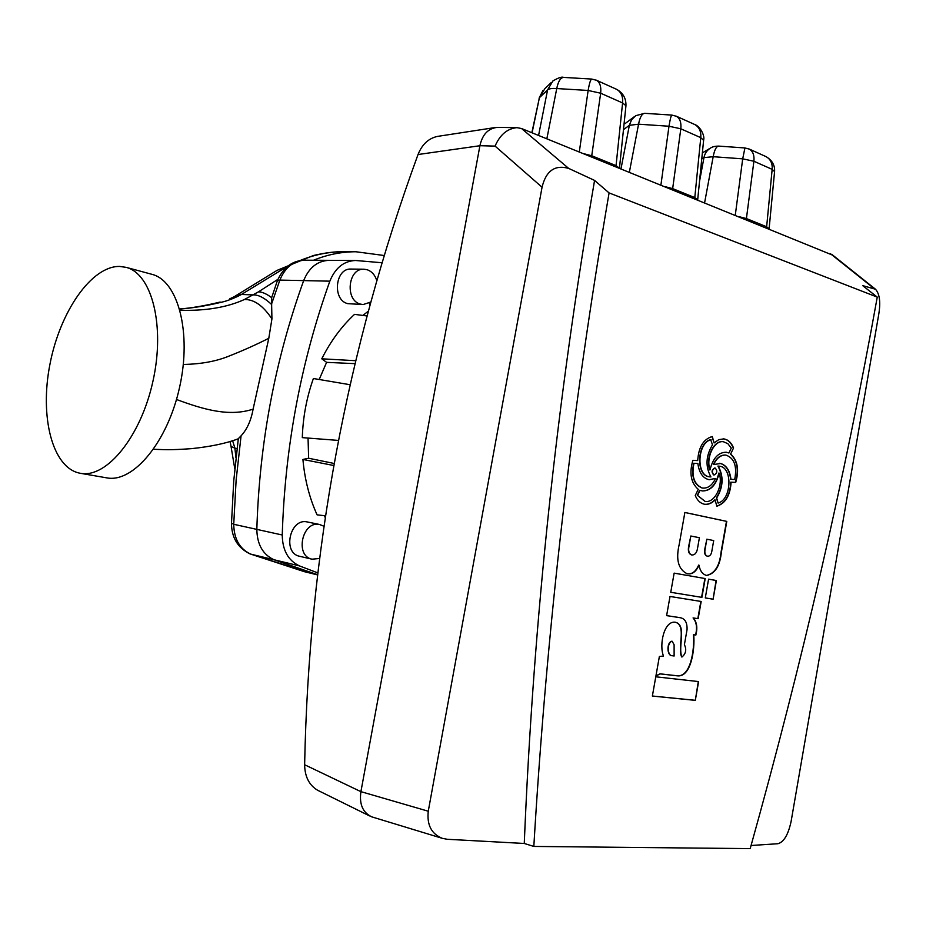 <?xml version="1.0" encoding="UTF-8"?>
<svg xmlns="http://www.w3.org/2000/svg" width="926" height="926" viewBox="0 0 926 926"><rect width="100%" height="100%" fill="white"/><g stroke="black" fill="none" stroke-linecap="round" stroke-linejoin="round"><path stroke-width="1.39" d="M323.95 526.246L319.493 524.475C302.258 520.597 294.595 555.924 311.993 559.188L319.539 558.494M319.806 524.533L307.027 521.894C289.85 518.039 282.245 553.019 299.584 556.283L311.993 559.188M376.859 280.81C375.065 275.034 371.789 271.33 367.032 269.697L364.034 269.223C347.887 267.927 344.692 300.626 360.608 304.145L363.142 304.55L370.898 302.003M364.034 269.223L351.209 269.061C335.119 267.776 331.959 300.174 347.829 303.659L363.142 304.55M382.149 262.752L355.561 260.495C343.835 260.97 335.27 267.869 329.841 281.168C300.857 362.24 284.988 446.841 282.245 534.996C282.476 550.252 288.183 560.543 299.387 565.879L317.757 572.87M368.421 311.101L362.876 315.43M367.113 315.974L354.519 314.365C341.52 326.438 330.605 341.254 321.773 358.802L326.589 362.355L355.086 363.652M326.589 362.355L319.204 379.498M308.045 438.067L308.636 458.243L302.918 459.446C304.712 479.494 309.434 497.968 317.086 514.844L325.489 515.817M334.182 463.475L308.636 458.243M324.274 515.678L325.234 517.553M350.19 384.741L313.393 378.514C306.645 397.497 302.952 417.198 302.304 437.628L338.499 440.429M369.243 303.091L370.064 305.059M355.225 260.495L329.158 260.333C317.525 260.808 309.029 267.556 303.67 280.601C275.034 360.052 259.419 442.975 256.838 529.383C257.092 544.349 262.776 554.454 273.899 559.721L317.549 574.676L273.899 559.721C262.776 554.454 257.092 544.349 256.838 529.383C259.419 442.975 275.034 360.052 303.67 280.601C309.029 267.556 317.525 260.808 329.158 260.333L330.073 260.368M370.666 302.825L369.763 302.779M355.792 360.712L321.773 358.802M333.811 465.523L302.918 459.446M369.543 815.91L317.56 790.225C309.134 785.144 304.828 776.648 304.631 764.749C308.867 553.007 346.66 349.611 418.031 154.526C422.094 144.352 428.588 138.31 437.512 136.4L494.658 127.614M832.937 255.275L521.57 128.54L568.691 168.416C554.905 164.527 546.027 170.801 542.057 187.226L428.263 811.222C426.782 824.973 431.493 834.013 442.397 838.366L447.327 839.292L524.266 843.47L533.827 846.433L750.199 848.621C802.495 661.43 844.848 477.596 877.258 297.107L862.673 285.625L875.487 289.225C879.642 293.843 880.73 302.177 878.762 314.227L791.117 821.385C788.269 834.639 783.871 842.081 777.921 843.725L751.079 845.496M542.057 187.226L495.074 146.1L479.911 145.706L360.909 791.649L428.263 811.222M418.031 154.526L479.911 145.729C482.388 134.444 488.222 128.332 497.401 127.371L516.94 127.649L521.57 128.54M372.264 817.01L371.812 816.871C362.795 812.646 359.149 804.243 360.909 791.661L304.631 764.749M695.31 700.357L698.609 681.582L655.782 676.802L652.367 696.063L695.31 700.357L698.308 681.548M713.101 599.215L716.388 580.533L708.587 579.167L705.288 597.93L713.101 599.215L716.076 580.486M670.748 592.293L701.896 597.374L705.207 578.576L674.14 573.136L670.748 592.293L701.896 597.374M701.179 601.472L670.007 596.46L666.616 615.64L680.182 617.7C685.043 618.603 687.323 622.596 687.046 629.692L684.395 644.67C686.745 649.531 685.934 653.64 681.976 657.009C677.519 647.725 687.173 625.339 675.575 622.272C664 620.165 658.953 645.121 663.502 656.048L659.381 656.453L655.944 675.876L660.342 673.908L676.825 675.783C691.12 678.133 695.009 649.3 693.736 634.773L695.843 635.062C697.695 627.909 696.873 622.214 693.389 617.978L698.146 618.695L701.179 601.472M679.256 544.175C675.691 559.454 678.272 569.293 686.999 573.68C692.023 574.733 696.016 571.886 698.968 565.149C700.044 570.937 702.591 574.363 706.573 575.44C714.999 573.796 719.93 566.087 721.354 552.313L726.794 521.396L684.87 512.46L679.256 544.175M877.258 297.107L609.088 192.921L594.573 180.408L568.691 168.416M533.827 846.433C546.687 629.148 571.77 411.306 609.088 192.921M730.66 453.995L733.554 447.941C731.343 442.57 728.079 439.549 723.75 438.889L718.784 439.642L714.096 442.952L712.314 436.528C703.459 439.063 698.586 447.084 697.706 460.581L692.88 460.315C689.118 473.174 690.912 482.84 698.25 489.333L695.252 495.549C697.301 500.341 700.241 503.2 704.073 504.149L704.628 504.253C708.332 504.739 711.816 503.304 715.08 499.924L716.84 506.221C725.521 503.374 730.267 495.375 731.1 482.214L735.707 482.411C739.33 469.957 737.652 460.488 730.66 453.995L733.554 447.941M704.559 504.242C708.182 504.635 711.585 503.177 714.768 499.89L715.08 499.924M524.266 843.47C533.388 621.601 556.827 400.576 594.573 180.408M495.074 146.1C499.994 134.756 507.286 128.598 516.94 127.649M769.101 228.849L766.647 226.766L772.157 169.354C772.608 163.462 770.582 159.226 766.068 156.644L765.489 156.378M748.903 148.912L749.365 149.121C752.942 151.285 754.458 155.336 753.903 161.251L746.414 218.559L766.647 226.766M746.414 218.559L739.11 216.696M699.489 181.612L703.968 157.617C704.848 153.23 707.198 149.931 711.018 147.732L711.029 147.72C712.881 146.667 715.416 146.123 718.611 146.1L718.611 146.1C716.273 146.389 714.467 149.931 713.182 156.702L704.617 202.713M735.29 215.145L742.698 158.844L744.932 147.952L718.611 146.1L744.909 147.952L749.365 149.121M774.576 171.611L772.157 169.354L753.903 161.251L742.698 158.844L713.182 156.702L703.968 157.617L701.758 158.925M697.683 199.912L694.789 197.597L700.774 137.661C701.283 131.515 699.269 127.128 694.731 124.512L694.141 124.246M660.921 185.003L668.989 126.237L680.818 128.795L672.658 188.615L694.789 197.597M672.658 188.615L664.88 186.612M634.183 116.803L625.038 123.621M620.999 168.833L629.344 125.334L638.558 124.188L629.367 172.224M671.813 115.09L644.646 113.319C641.95 113.62 639.912 117.243 638.558 124.188L668.989 126.237C670.135 119.222 671.084 115.507 671.848 115.079L671.882 115.09M623.464 129.64L629.344 125.334L631.509 119.882L635.711 115.681M703.61 140.312L700.774 137.661L680.818 128.795C681.432 122.626 679.973 118.447 676.455 116.282L671.848 115.079L644.646 113.319L635.664 115.704M676.003 116.074L694.731 124.512M625.918 106.085L619.459 168.208L616.056 165.638L622.585 102.936C623.152 96.512 621.161 91.975 616.6 89.324L616.01 89.058M579.306 151.933L588.137 90.459L600.661 93.213L591.737 155.765L616.056 165.638M591.737 155.765L583.415 153.6M531.86 132.707L539.407 97.693L532.08 132.8M551.178 82.588L544.905 88.595L539.407 97.693L547.567 89.949C549.014 88.664 552.081 88.201 556.746 88.549L546.849 138.784M563.899 77.437L563.587 77.402C560.473 77.703 558.193 81.419 556.746 88.549L588.137 90.459C589.376 83.282 590.568 79.474 591.714 79.057L591.83 79.069M538.585 135.428L547.567 89.949L552.88 80.956C558.505 77.715 562.082 76.534 563.575 77.402L591.714 79.057L596.541 80.284C599.967 82.437 601.344 86.743 600.661 93.213L622.585 102.936L625.953 105.738C626.173 98.364 623.059 92.889 616.623 89.336M596.101 80.087L616.6 89.324M716.805 506.117C725.336 503.107 730.001 495.132 730.788 482.18L735.406 482.365C739.029 469.922 737.339 460.442 730.348 453.96M733.242 447.906C731.054 442.57 727.813 439.549 723.519 438.866M712.025 436.574L714.096 442.952M723.229 441.725L723.137 441.714C713.865 439.966 705.346 457.675 709.675 469.887L709.987 469.933C712.927 458.173 718.356 452.27 726.262 452.247L728.936 452.999L731.274 448.115L727.871 443.693L723.449 441.748C714.178 440 705.658 457.71 709.987 469.933M726.03 452.224L728.936 452.999M711.041 439.676C697.602 442.524 695.762 474.656 708.888 476.716L710.925 476.936C705.265 466.588 705.786 455.893 712.476 444.862L710.728 439.642C697.29 442.489 695.461 474.61 708.587 476.682L709.559 476.844M709.142 479.714L715.208 478.453L709.223 479.726C702.938 478.325 699.142 472.92 697.857 463.509L693.655 463.266C691.062 476.138 693.782 484.356 701.815 487.909L702.684 488.06M702.255 490.93C710.392 490.849 715.925 484.888 718.842 473.047L719.155 473.093C716.168 485.085 710.555 491.035 702.325 490.942L699.72 490.259L697.313 495.26L704.999 501.371M719.178 466.16L717.916 466.079C723.507 476.323 722.986 486.949 716.377 497.956L718.101 503.073C731.702 499.589 732.883 467.063 719.398 466.183L718.229 466.114C723.808 476.358 723.299 486.983 716.678 497.991L718.101 503.073M719.502 463.289L720.44 463.475C726.169 465.338 729.572 470.616 730.66 479.309L734.688 479.518C737.258 466.253 734.341 458.115 725.949 455.106C720.926 454.793 716.828 457.93 713.645 464.516L720.741 463.509C726.47 465.373 729.885 470.663 730.961 479.355M725.718 455.083L725.637 455.071C720.613 454.759 716.516 457.895 713.344 464.482L713.645 464.516M714.872 468.035L714.733 468C711.585 469.795 711.237 472.098 713.668 474.922L714.12 474.992C717.268 473.209 717.615 470.906 715.196 468.07L715.034 468.047C711.897 469.829 711.55 472.133 713.981 474.957M693.655 463.266L693.968 463.313C691.363 476.184 694.095 484.391 702.128 487.944L702.765 488.071C708.008 488.465 712.268 485.27 715.52 478.499M697.313 495.26L705.091 501.383C714.652 503.466 723.53 485.479 719.155 473.093M700.033 490.294L697.614 495.306M697.857 463.509L693.968 463.313M686.953 573.669C691.884 574.56 695.785 571.701 698.655 565.091L698.968 565.149M706.48 575.428C714.791 573.564 719.652 565.844 721.041 552.255L726.482 521.35L684.87 512.483M690.819 536.004L689.037 546.062C688.041 550.947 689.013 553.922 691.953 555.01C695.067 554.998 696.965 552.579 697.637 547.729L699.408 537.717L690.819 536.004L688.736 546.016C687.74 550.889 688.701 553.875 691.641 554.952L691.826 554.987M706.851 539.198L705.091 549.164C704.373 553.146 705.207 555.507 707.603 556.26C710.022 556.248 711.469 554.327 711.955 550.495L713.703 540.564L706.851 539.198L704.79 549.118C704.073 553.088 704.906 555.45 707.29 556.202L707.476 556.237M655.955 675.83L660.041 673.827L676.512 675.702C690.808 678.052 694.697 649.23 693.435 634.704L695.542 634.993C697.394 627.84 696.572 622.145 693.076 617.92L698.146 618.695M697.834 618.626L700.866 601.414M666.616 615.616L679.915 617.642M681.837 656.962L681.663 656.928C677.207 647.679 686.849 625.432 675.367 622.226M672.01 641.232L671.871 641.197C666.454 642.297 666.882 655.897 671.906 655.654L672.114 655.701M674.116 644.785L672.172 641.267C666.755 642.366 667.183 655.978 672.207 655.724L674.116 656.013L674.116 644.785M701.595 597.316L704.906 578.53M705.288 597.918L712.8 599.145M652.379 696.016L695.009 700.276M106.409 477.804L106.999 477.909C133.413 482.932 167.722 441.76 179.632 387.091C191.867 332.48 178.081 280.81 152.003 274.339L151.632 274.235M79.567 473.14L80.631 473.336C106.722 478.314 140.891 436.54 152.952 381.188C165.337 325.906 151.945 273.737 126.168 267.359L119.512 266.422C91.28 266.109 59.97 311.819 49.958 364.196C39.575 416.526 52.192 467.48 79.567 473.14M237.044 448.508L234.88 448.161L235.956 457.803M180.038 310.279C205.607 310.986 227.067 307.397 244.406 299.515L258.481 291.84C262.151 291.875 266.538 293.82 271.665 297.674L277.268 280.96L279.86 280.092L271.619 303.855L271.665 297.674M287.986 266.017L240.934 294.769C233.896 298.404 227.321 300.915 221.198 302.304C206.301 305.846 192.469 308.092 179.702 309.053M176.484 399.488C203.789 409.593 229.127 416.989 253.111 409.142L268.795 338.291C255.854 344.808 242.82 350.653 229.706 355.804C216.742 361.244 201.278 364.126 183.313 364.45M221.198 302.304L220.052 302.073C204.773 305.788 191.312 308.092 179.679 308.971M268.795 338.291L271.931 318.903L271.619 303.855M244.406 299.515C254.037 299.272 263.204 305.73 271.931 318.903M241.073 435.833L236.13 480.062L233.734 524.29L231.5 523.19L233.734 480.941L238.318 438.681L241.073 435.833C247.022 429.456 251.039 420.566 253.111 409.142M271.7 304.585C264.72 297.975 258.551 294.746 253.226 294.885L240.829 294.456L234.498 296.644L235.713 295.718M240.934 294.769L235.864 295.95L229.741 298.82M329.841 281.168L279.86 280.092C285.162 267.278 293.6 260.657 305.152 260.194L328.823 260.333M282.245 534.996L233.734 524.29C234.012 538.978 239.672 548.921 250.714 554.118L299.387 565.879M874.213 288.634L830.46 253.712M313.52 260.241C327.376 254.592 341.497 251.756 355.897 251.756L343.21 251.756C328.394 251.779 313.891 254.754 299.688 260.681M258.481 291.84L277.881 279.363M355.897 251.756L384.313 255.53M232.623 440.683L234.88 448.161L231.072 446.459L230.065 441.47M317.514 574.896L304.318 571.666L250.089 553.922L310.083 573.078M442.397 838.366L371.812 816.871M875.487 289.225L832.266 254.743M709.767 148.473L702.359 152.906M769.124 228.618L774.599 171.333C774.923 165.164 772.076 160.256 766.068 156.644L749.365 149.109M694.755 124.524C700.091 126.237 705.022 135.694 703.644 140.011L697.683 199.773M539.071 98.168L542.949 90.505M152.003 274.339L126.168 267.359M106.999 477.909L80.631 473.336M234.799 468.961L231.083 446.656M153.554 449.272C164.828 449.608 168 450.291 191.381 448.659C210.642 446.645 226.291 443.357 238.306 438.774M277.325 280.786C283.437 267.174 292.709 260.31 305.152 260.194M250.089 553.922C237.808 547.949 231.604 537.74 231.488 523.294M343.21 251.768C335.316 251.478 325.373 252.74 313.382 255.518L276.99 270.404L236.489 295.301"/></g></svg>
